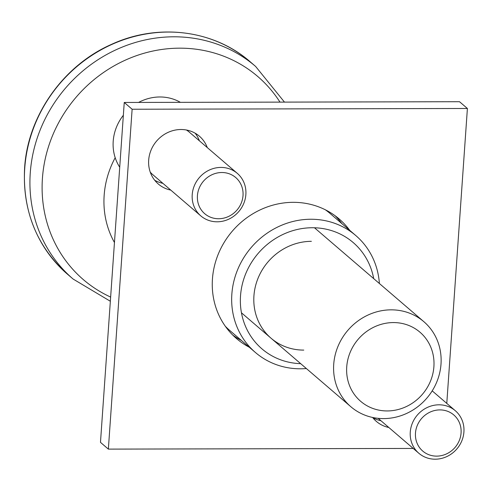 <?xml version="1.0" encoding="UTF-8"?>
<svg xmlns="http://www.w3.org/2000/svg" width="492" height="492" viewBox="0 0 492 492"><rect width="100%" height="100%" fill="white"/><g stroke="black" fill="none" stroke-linecap="round" stroke-linejoin="round"><path stroke-width="0.74" d="M303.779 350.095A56.039 52.047 -49.3 0 1 253.933 295.833A56.039 52.047 -49.3 0 1 311.381 241.332M373.705 278.626A70.049 65.061 130.7 0 0 312.334 227.741A70.049 65.061 130.7 0 0 240.606 294.782A70.049 65.061 130.7 0 0 300.686 363.662M379.381 283.503A77.053 71.568 130.7 0 0 355.808 235.563L330.2 213.571A77.053 71.568 130.7 0 0 325.353 209.789M355.808 235.563A77.053 71.568 130.7 0 0 310.839 219.248A77.053 71.568 130.7 0 0 237.747 269.407A77.053 71.568 130.7 0 0 255.41 352.481A77.053 71.568 130.7 0 0 300.378 368.797A77.053 71.568 130.7 0 0 306.368 368.539M225.33 326.276A77.053 71.568 130.7 0 0 229.801 330.495L255.41 352.481M124.248 102.465L100.479 442.351L108.357 449.116L132.127 109.236L124.248 102.465L459.522 101.715L467.4 108.48L446.779 403.385M132.127 109.236L467.4 108.48M413.219 448.433L108.357 449.116M195.121 133.184A31.525 29.274 -49.3 0 1 199.401 140.817M170.773 190.103A31.525 29.274 -49.3 0 1 158.319 184.02A31.525 29.274 -49.3 0 1 148.676 160.171A31.525 29.274 -49.3 0 1 167.717 132.557A31.525 29.274 -49.3 0 1 199.389 136.186A31.525 29.274 -49.3 0 1 207.28 147.582M335.15 215.779A78.806 73.191 -49.3 0 1 341.842 223.571M249.321 347.254A78.806 73.191 -49.3 0 1 236.541 338.588A78.806 73.191 -49.3 0 1 212.446 278.97A78.806 73.191 -49.3 0 1 260.047 209.936A78.806 73.191 -49.3 0 1 339.216 219.008A78.806 73.191 -49.3 0 1 349.72 230.336M388.828 427.493A31.525 29.274 -49.3 0 1 376.374 421.41A31.525 29.274 -49.3 0 1 372.61 417.462M380.949 420.728A31.525 29.274 -49.3 0 1 372.758 417.647M241.443 340.489A78.806 73.191 -49.3 0 1 232.728 335.058M162.895 183.332A31.525 29.274 -49.3 0 1 154.703 180.257M218.602 218.737A23.819 22.122 130.7 0 0 243.017 195.576A23.819 22.122 130.7 0 0 221.837 172.514A23.819 22.122 130.7 0 0 197.421 195.675A23.819 22.122 130.7 0 0 218.602 218.737M217.138 221.8A28.019 26.027 130.7 0 0 243.718 203.565A28.019 26.027 130.7 0 0 237.292 173.35A28.019 26.027 130.7 0 0 220.939 167.421A28.019 26.027 130.7 0 0 194.365 185.656A28.019 26.027 130.7 0 0 200.785 215.871A28.019 26.027 130.7 0 0 217.138 221.8M237.292 173.35L189.229 132.077A28.019 26.027 130.7 0 0 186.431 130.011M150.251 172.145A28.019 26.027 130.7 0 0 152.717 174.598L200.785 215.871M180.404 102.342A45.535 42.287 130.7 0 0 159.882 96.973A45.535 42.287 130.7 0 0 138.596 102.434M123.351 115.257A45.535 42.287 130.7 0 0 119.722 167.218M436.656 456.127A23.819 22.122 130.7 0 0 461.072 432.966A23.819 22.122 130.7 0 0 439.891 409.904A23.819 22.122 130.7 0 0 415.476 433.071A23.819 22.122 130.7 0 0 436.656 456.127M435.192 459.196A28.019 26.027 130.7 0 0 461.773 440.955A28.019 26.027 130.7 0 0 455.346 410.746A28.019 26.027 130.7 0 0 438.993 404.811A28.019 26.027 130.7 0 0 412.419 423.052A28.019 26.027 130.7 0 0 418.84 453.261A28.019 26.027 130.7 0 0 435.192 459.196M433.901 366.657A45.535 42.287 -49.3 0 1 387.229 410.943A45.535 42.287 -49.3 0 1 346.731 366.854A45.535 42.287 -49.3 0 1 393.403 322.574A45.535 42.287 -49.3 0 1 433.901 366.657M441.004 364.098A56.039 52.047 -49.3 0 1 407.155 413.188A56.039 52.047 -49.3 0 1 350.851 406.736A56.039 52.047 -49.3 0 1 333.717 364.338A56.039 52.047 -49.3 0 1 367.567 315.249A56.039 52.047 -49.3 0 1 423.87 321.7A56.039 52.047 -49.3 0 1 441.004 364.098M114.451 242.513A90.214 83.788 -49.3 0 1 104.156 195.385A90.214 83.788 -49.3 0 1 115.19 157.704M110.639 297.082A133.867 124.328 -49.3 0 1 42.423 178.356A133.867 124.328 -49.3 0 1 139.986 54.489A133.867 124.328 -49.3 0 1 279.985 102.121M67.582 274.302L73.099 279.038A140.097 130.122 -49.3 0 1 30.258 173.049A140.097 130.122 -49.3 0 1 114.888 50.319A140.097 130.122 -49.3 0 1 255.637 66.457L250.12 61.715A140.097 130.122 -49.3 0 0 109.365 45.584A140.097 130.122 -49.3 0 0 24.741 168.307A140.097 130.122 -49.3 0 0 67.582 274.302C36.814 246.609 22.484 211.197 24.6 168.055C27.657 116.038 63.056 65.633 111.395 44.421C157.821 22.872 213.792 29.809 250.12 61.715M432.197 390.863L455.346 410.746M378.163 418.335L418.84 453.261M350.851 406.736L241.455 312.801M423.87 321.7L314.468 227.765M73.099 279.038L110.343 301.258M284.462 102.108L255.637 66.457"/></g></svg>
